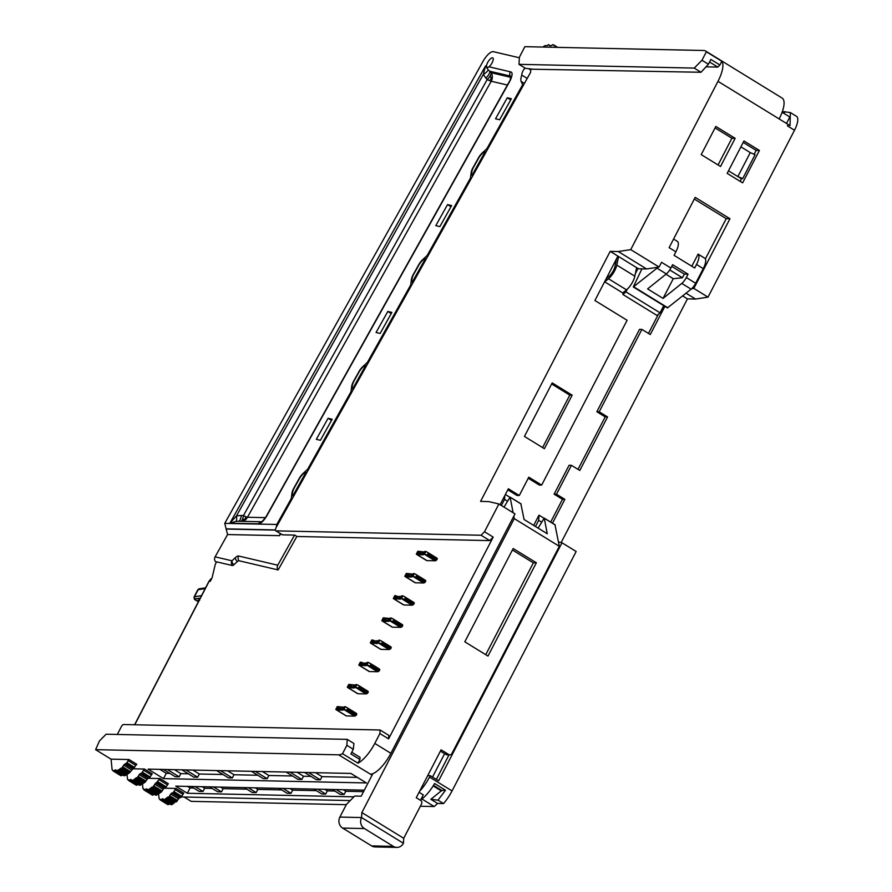 <?xml version="1.0" encoding="UTF-8"?>
<svg xmlns="http://www.w3.org/2000/svg" width="892" height="892" viewBox="0 0 892 892"><rect width="100%" height="100%" fill="white"/><g stroke="black" fill="none" stroke-linecap="round" stroke-linejoin="round"><path stroke-width="1.34" d="M636.62 267.622L634.836 276.197A11.317 4.003 121.6 0 1 626.519 289.855L622.75 292.944L604.72 281.861L606.482 278.46L608.98 276.42A8.084 2.854 -58.4 0 0 613.618 270.231A8.084 2.854 -58.4 0 0 614.923 266.663L616.461 259.204L618.022 256.194M198.37 599.87L199.685 600.171M354.18 387.897L353.41 387.429L365.006 366.69A1.617 0.569 -58.4 0 0 365.263 365.174A1.617 0.569 -58.4 0 0 365.207 365.151A1.617 0.569 -58.4 0 0 364.516 365.519L362.375 367.604A8.084 2.854 121.6 0 0 358.997 372.12L354.169 380.761A8.084 2.854 121.6 0 0 352.295 385.634L351.872 388.132A1.617 0.569 121.6 0 0 351.983 388.667L353.299 389.481M353.41 387.429A1.617 0.569 121.6 0 1 352.039 388.689A1.617 0.569 121.6 0 1 351.983 388.667M472.883 173.739A1.617 0.569 121.6 0 1 471.511 175.01A1.617 0.569 121.6 0 1 471.444 174.977A1.617 0.569 121.6 0 1 471.333 174.442L471.768 171.944A8.084 2.854 121.6 0 1 473.641 167.083L478.469 158.441A8.084 2.854 121.6 0 1 481.836 153.926L483.977 151.83A1.617 0.569 -58.4 0 1 484.668 151.462A1.617 0.569 -58.4 0 1 484.735 151.495A1.617 0.569 -58.4 0 1 484.467 153L472.883 173.739L473.652 174.219M413.91 281.058L413.141 280.579L424.737 259.851A1.617 0.569 -58.4 0 0 425.005 258.334A1.617 0.569 -58.4 0 0 424.938 258.312A1.617 0.569 -58.4 0 0 424.246 258.669L422.106 260.765A8.084 2.854 121.6 0 0 418.738 265.281L413.899 273.922A8.084 2.854 121.6 0 0 412.026 278.783L411.602 281.281A1.617 0.569 121.6 0 0 411.714 281.827L413.029 282.63M413.141 280.579A1.617 0.569 121.6 0 1 411.781 281.85A1.617 0.569 121.6 0 1 411.714 281.827M293.68 494.268A1.617 0.569 121.6 0 1 292.308 495.539A1.617 0.569 121.6 0 1 292.242 495.506A1.617 0.569 121.6 0 1 292.13 494.971L292.565 492.473A8.084 2.854 121.6 0 1 294.438 487.612L299.266 478.971A8.084 2.854 121.6 0 1 302.633 474.455L304.774 472.359A1.617 0.569 -58.4 0 1 305.465 471.991A1.617 0.569 -58.4 0 1 305.532 472.024A1.617 0.569 -58.4 0 1 305.265 473.529L293.68 494.268L294.449 494.748M533.672 525.399L538.98 515.163L543.886 518.185M664.886 306.369L650.279 334.533L641.906 329.393L599.19 411.803L607.563 416.943L579.811 470.474L571.449 465.334L569.085 465.278L554.11 494.157L562.484 499.308L550.676 522.088M641.906 329.393L639.542 329.338L596.826 411.747L605.2 416.898L578.005 469.359M658.363 314.33L648.473 333.43M624.233 291.729L622.828 294.438L656.947 315.422A20.204 7.136 121.6 0 0 660.035 312.813L663.737 305.666M528.242 478.246L539.303 485.058L541.667 485.103L627.098 320.284L594.908 300.493L617.911 256.115L610.184 251.366L480.565 501.404L488.671 501.583L498.896 503.98L514.996 513.881L390.886 753.316A24.24 8.563 -58.4 0 1 370.537 774.234L372.064 775.193M507.804 489.831L516.936 495.45L519.3 495.495L508.351 488.771L500.089 504.716M509.767 497.201L505.374 494.502M670.873 268.035L672.613 264.69L688.055 274.19L686.327 277.535A8.084 2.854 -58.4 0 1 681.778 283.422L663.057 298.407L647.603 288.908L666.324 273.922A8.084 2.854 -58.4 0 0 670.873 268.035L661.541 262.293L659.077 267.043L630.744 249.626L717.982 81.328A24.24 8.563 -58.4 0 0 721.829 61.269L706.375 51.769A24.24 8.563 -58.4 0 0 705.505 50.967L782.128 98.087A24.24 8.563 -58.4 0 1 779.151 118.937L790.056 125.649L790.323 112.548L796.5 116.339A16.156 5.709 121.6 0 1 794.516 130.243L708.014 297.136L695.548 299.043L686.059 293.212M561.124 542.581L687.442 298.876L695.548 299.043M558.492 541.957L561.993 542.782L576.165 551.49L452.054 790.925L429.52 777.066A24.24 8.563 -58.4 0 1 419.641 791.204M433.512 785.339L441.796 790.435L430.847 799.299L437.571 803.436L443.536 803.558A24.24 8.563 -58.4 0 0 452.054 790.925M437.571 803.436L434.203 806.535L420.333 806.245M346.308 804.662L191.167 801.351L184.12 797.024M296.88 536.404L278.137 569.932A4.036 3.758 -76.8 0 1 277.758 565.205L238.632 556.017A8.084 2.854 -58.4 0 0 235.421 557.589L231.965 560.8A4.036 3.758 103.2 0 0 232.344 565.528A3.858 1.36 -58.4 0 0 233.871 564.781L237.339 561.57A4.226 1.494 121.6 0 1 239.011 560.756L278.137 569.932M211.861 578.25A8.084 7.404 91.2 0 0 209.163 581.249L210.3 581.272L212.062 577.871L215.295 564.246L216.645 561.848L232.344 565.528M124.099 775.772L116.283 771L124.746 775.784L129.63 772.728L136.766 764.288L129.039 759.538L111.054 759.159L95.6 749.659L338.659 754.833A24.24 8.563 -58.4 0 0 342.528 753.695L357.982 763.195A24.24 8.563 -58.4 0 0 374.785 743.415L379.892 733.558L388.589 738.899L388.789 735.342L380.103 730.002L123.431 724.527A2.42 0.859 121.6 0 0 121.368 726.612L117.309 734.451M388.589 738.899L493.187 537.107L484.501 531.755L498.896 503.98M489.741 540.597L481.056 535.245L276.041 530.874L282.474 534.832L294.739 535.1L296.991 536.482L489.741 540.597L493.187 537.107M413.565 604.464L403.686 599L413.565 604.464L414.122 602.769A4.85 1.717 -58.4 0 0 413.855 602.446L403.953 596.358M412.037 605.166L403.942 604.988L393.316 598.454L400.296 599.179L401.946 595.789L402.872 595.811L401.411 598.632L412.037 605.166A4.85 1.717 -58.4 0 0 413.074 604.776M393.55 598.722L403.585 604.899A4.85 1.717 -58.4 0 0 403.942 604.988M390.562 648.83L380.683 643.377L390.562 648.83L391.12 647.135A4.85 1.717 -58.4 0 0 390.852 646.812L380.951 640.735M389.035 649.532L380.94 649.365L370.314 642.831L377.294 643.556L378.944 640.166L379.88 640.188L378.42 643.009L389.035 649.532A4.85 1.717 -58.4 0 0 390.072 649.153M370.548 643.099L380.583 649.264A4.85 1.717 -58.4 0 0 380.94 649.365M379.067 671.018L369.177 665.566L379.067 671.018L379.613 669.323A4.85 1.717 -58.4 0 0 379.345 669L369.455 662.912M377.539 671.721L369.433 671.553L358.807 665.019L365.798 665.744L367.448 662.355L368.374 662.377L366.913 665.187L377.539 671.721A4.85 1.717 -58.4 0 0 378.576 671.341M359.052 665.287L369.087 671.453A4.85 1.717 -58.4 0 0 369.433 671.553M366.032 693.909A4.85 1.717 -58.4 0 0 367.069 693.53L357.681 687.754L355.417 687.375L366.032 693.909L357.937 693.742L347.311 687.208L347.925 687.542L347.311 687.208L348.772 684.387L355.752 685.112L351.37 685.346L350.645 686.751L353.455 686.818L354.191 685.402M347.546 687.476L357.592 693.642A4.85 1.717 -58.4 0 0 357.937 693.742M357.681 687.754L367.56 693.207L368.117 691.512A4.85 1.717 -58.4 0 0 367.85 691.188L357.948 685.101M354.537 716.098A4.85 1.717 -58.4 0 0 355.573 715.718L346.174 709.943L343.911 709.564L354.537 716.098L346.43 715.93L335.816 709.396L336.429 709.731L335.816 709.396L337.276 706.576L344.256 707.3L339.874 707.534L339.138 708.939L341.959 709.006L342.684 707.59M336.05 709.653L346.085 715.83A4.85 1.717 -58.4 0 0 346.43 715.93M346.174 709.943L356.064 715.395L356.622 713.7A4.85 1.717 -58.4 0 0 356.343 713.377L346.453 707.289M400.541 627.355A4.85 1.717 -58.4 0 0 401.578 626.964L392.179 621.189L389.916 620.821L400.541 627.355L392.435 627.176L381.809 620.642L382.423 620.988L381.809 620.642L383.27 617.833L390.261 618.546L385.879 618.78L385.143 620.196L387.953 620.252L388.689 618.847M382.055 620.91L392.09 627.076A4.85 1.717 -58.4 0 0 392.435 627.176M392.179 621.189L402.069 626.641L402.615 624.946A4.85 1.717 -58.4 0 0 402.348 624.634L392.447 618.546M415.181 576.823L411.993 576.422L413.453 573.601L414.379 573.623L412.918 576.444L423.544 582.978A4.85 1.717 -58.4 0 0 424.581 582.587L415.181 576.823L425.06 582.275L425.618 580.581A4.85 1.717 -58.4 0 0 425.35 580.257L415.449 574.169M423.544 582.978L415.438 582.799L404.812 576.265L406.273 573.456L407.198 573.478L413.264 574.18L408.882 574.415L408.146 575.819L410.956 575.875L411.803 576.99L407.867 576.912L408.146 575.819L407.867 576.912L407.02 576.667L408.48 573.846M405.057 576.533L415.092 582.71A4.85 1.717 -58.4 0 0 415.438 582.799M435.04 560.789L426.945 560.611L416.319 554.088L419.363 554.724L419.653 553.631L422.462 553.698L423.187 552.282L420.377 552.226L419.363 554.724L423.299 554.802L424.949 551.423L425.874 551.434L424.414 554.255L435.04 560.789A4.85 1.717 -58.4 0 0 436.077 560.41L426.688 554.634L436.567 560.087L437.125 558.392A4.85 1.717 -58.4 0 0 436.846 558.069L426.956 551.981M416.553 554.345L426.588 560.522A4.85 1.717 -58.4 0 0 426.945 560.611M193.675 788.026L190.085 787.948L187.554 786.398M212.14 788.428L204.669 788.26L202.138 786.699M246.816 789.164L223.145 788.662L220.614 787.101M255.29 787.837L257.821 789.398L281.66 789.911M290.123 788.584L292.665 790.145L316.337 790.647M324.8 789.32L327.331 790.881L334.801 791.037M343.275 789.71L345.806 791.271L363.535 791.65M740.137 181.332L741.564 178.567L742.702 178.59L755.111 154.639L750.272 152.621L737.862 176.571L728.485 170.807L741.453 178.79M551.635 383.961L569.787 395.123L542.592 447.594M449.01 754.866L436.366 779.418M419.084 792.286L423.287 794.872L420.466 800.302M420.69 799.879A24.24 8.563 -58.4 0 0 434.594 783.522L445.521 790.245L437.994 800.157L430.847 799.299M443.536 803.558L437.994 800.157M427.725 775.605L430.245 775.661L429.52 777.066M430.245 775.661L438.619 780.812L561.993 542.782M433.166 785.897L441.495 791.026M694.322 199.039L726.233 218.651L705.371 258.914M681.778 283.422L691.11 289.164A8.084 2.854 -58.4 0 0 695.66 283.277L703.253 268.637A12.12 4.282 -58.4 0 0 704.847 258.279L698.09 254.12A12.12 4.282 -58.4 0 1 696.496 264.478L694.667 268.001L674.062 255.335L675.891 251.812A12.12 4.282 -58.4 0 0 677.485 241.453L673.583 239.056M698.09 254.12L691.802 266.24M245.824 516.68L244.553 520.393A8.084 7.404 91.2 0 0 247.463 517.26A8.084 0.881 29.2 0 1 245.824 516.68A8.084 0.881 29.2 0 1 243.438 515.576A8.084 2.62 -87.1 0 1 242.256 519.835A8.084 2.62 -87.1 0 1 240.974 521.307M244.408 519.322L242.256 519.835M241.844 521.329A8.084 7.404 91.2 0 0 244.553 520.393M489.597 80.659A8.084 0.881 -150.8 0 0 491.236 81.239A8.084 7.504 103.2 0 0 492.328 76.924A8.084 7.504 103.2 0 0 491.135 72.709A8.084 3.312 -42.5 0 1 490.21 75.865A8.084 3.312 -42.5 0 1 487.21 79.555A8.084 0.881 -150.8 0 0 489.597 80.659L492.328 76.924M491.068 77.838L490.21 75.865M511.071 77.76A8.084 6.59 -14.1 0 0 510.659 77.292L510.001 80.916L266.518 516.401C263.129 521.619 260.274 524.095 257.989 523.805L229.891 523.203L235.967 521.363A8.084 2.007 -101.9 0 0 236.503 515.832L483.319 74.359L485.516 65.986L488.214 69.832A8.084 3.122 -25.4 0 1 483.319 74.359L485.861 78.083A8.084 3.312 137.5 0 0 489.797 71.248L488.214 69.832M238.621 521.251A8.084 2.62 92.9 0 0 241.331 515.465L236.503 515.832L229.891 523.203L485.516 65.986L486.43 66.209A5.653 1.996 121.6 0 1 487.801 62.262A5.653 1.996 121.6 0 1 492.797 57.924A5.653 1.996 121.6 0 1 491.871 63.221A5.653 1.996 121.6 0 1 489.039 66.811L487.266 67.759L486.43 66.209M261.144 521.742L238.499 521.263M238.454 521.251L235.967 521.363M276.286 527.239L276.788 524.474L290.915 499.208A1.617 0.569 121.6 0 0 291.294 498.171L291.952 493.187A8.084 2.854 121.6 0 1 293.869 488.024L299.244 478.413A8.084 2.854 121.6 0 1 302.867 473.652L307.305 469.549A1.617 0.569 -58.4 0 0 308.03 468.601L350.645 392.357A1.617 0.569 121.6 0 0 351.035 391.332L351.682 386.336A8.084 2.854 121.6 0 1 353.611 381.185L358.985 371.563A8.084 2.854 121.6 0 1 362.609 366.813L367.036 362.709A1.617 0.569 -58.4 0 0 367.76 361.751L410.387 285.518A1.617 0.569 121.6 0 0 410.766 284.492L411.424 279.497A8.084 2.854 121.6 0 1 413.342 274.346L418.716 264.723A8.084 2.854 121.6 0 1 422.34 259.973L426.766 255.859A1.617 0.569 -58.4 0 0 427.491 254.911L470.117 178.679A1.617 0.569 121.6 0 0 470.497 177.642L471.154 172.658A8.084 2.854 121.6 0 1 473.072 167.495L478.447 157.884A8.084 2.854 121.6 0 1 482.07 153.123L486.508 149.02A1.617 0.569 -58.4 0 0 487.233 148.072L522.656 84.718L523.426 85.186M261.434 521.742L257.989 523.805M511.016 77.95A8.084 7.504 103.2 0 0 510.659 77.292L491.135 72.709L489.797 71.248L510.347 76.065A4.036 3.758 -76.8 0 1 510.302 71.806C512.766 72.118 512.666 75.151 510.001 80.916M376.067 332.482L387.819 311.453L391.9 312.401L380.137 333.441L376.067 332.482M391.253 313.56L387.819 311.453M495.528 118.792L507.292 97.763L511.361 98.722L499.609 119.751L495.528 118.792M510.715 99.871L507.292 97.763M451.631 205.561L439.868 226.59L435.798 225.643L447.561 204.602L451.631 205.561M450.984 206.71L447.561 204.602M316.325 439.321L328.089 418.292L332.158 419.251L320.406 440.28L316.325 439.321M331.512 420.4L328.089 418.292M527.205 78.418L521.831 75.106A12.12 4.282 -58.4 0 0 521.151 81.44L522.656 84.718M528.677 68.695L530.818 70.011M216.366 562.328L216.366 562.339A4.036 3.758 103.2 0 1 215.106 556.842L227.571 534.553L224.739 523.359L276.788 524.474M280.166 533.516L279.62 535.657L280.657 533.806M521.831 75.106A5.653 1.996 121.6 0 1 523.18 70.568A5.653 1.996 121.6 0 1 524.964 68.026M519.367 57.768L493.387 51.68A12.12 4.282 -58.4 0 0 483.141 61.169L224.739 523.359M294.583 535.088L277.758 565.205M421.916 798.987L434.203 806.535M200.243 598.097L195.136 598.889A1.617 1.45 -98.7 0 1 194.523 596.692L198.18 589.623A1.617 1.45 -98.7 0 1 199.228 588.809L205.561 587.839M205.205 588.542L197.779 589.802L199.228 588.809M195.716 600.06A1.617 0.569 -58.4 0 0 195.827 600.216C194.556 599.87 193.988 598.766 194.121 596.882L201.536 595.611M742.623 182.86L727.17 173.36L743.961 140.958L759.415 150.458L742.623 182.86M754.175 154.249L756.171 150.391L743.203 142.419M718.049 164.964L731.897 138.249L715.061 127.902M756.171 150.391L759.415 150.458M737.862 176.571L742.702 178.59M750.272 152.621L740.895 146.857M571.449 465.334L556.474 494.213L554.11 494.157M552.482 523.203L564.848 499.353L556.474 494.213M687.442 298.876L682.659 295.932M675.891 251.812L669.123 247.653L695.191 197.355L729.968 218.741L693.842 288.417L708.014 297.136M693.842 288.417L691.568 288.774M701.212 154.617L715.819 126.441L735.142 138.316L720.535 166.492L701.212 154.617M790.323 112.548L782.362 111.545M705.505 50.967A24.24 8.563 -58.4 0 0 703.755 50.487L524.864 46.674L519.389 57.233L518.988 64.347L694.232 68.093L701.034 72.263L708.404 64.224L710.879 59.441L719.9 64.993L717.826 67.078L709.564 61.994M191.133 786.465L199.128 791.382L203.019 791.46L195.025 786.554M209.609 786.867L217.592 791.773L221.484 791.862L213.5 786.945M248.177 787.692L256.16 792.598L252.269 792.52L244.285 787.603M283.009 788.428L291.004 793.345L287.113 793.256L279.118 788.35M317.686 789.164L325.68 794.081L321.789 794.003L313.794 789.086M336.161 789.565L344.145 794.471L340.265 794.393L332.27 789.476M158.586 793.735L159.044 798.552L159.991 799.31L159.133 798.741M143.891 788.974L142.943 788.651L142.497 783.834M128.448 779.876L127.489 779.151L127.043 774.334M111.054 759.159L112.136 769.841L120.71 775.605M357.982 763.195L359.911 759.482L350.89 753.941L353.31 749.28L353.923 743.482L347.211 739.356L106.103 734.216L99.469 740.929L95.6 749.659M181.232 796.957L350.233 800.559M353.934 796.824L187.331 793.267L175.746 786.142L364.304 790.167M338.659 754.833L370.537 774.234M133.421 768.804L144.493 769.038L141.494 773.297L140.178 773.576L137.357 777.478L134.157 779.508L132.473 780.533L130.622 779.43L128.582 780.455L127.589 779.34M148.875 778.303L159.947 778.538L152.811 786.978L147.927 790.033L146.99 788.952L143.946 789.933L143.746 788.885M181.645 796.355L173.918 791.605L173.037 792.698L180.764 797.448L181.645 796.355L183.774 793.189L176.047 788.439L164.964 788.205M163.515 778.616L366.378 782.942L350.924 773.442L148.061 769.116L163.515 778.616L166.269 773.308L159.869 769.372M344.145 794.471L345.806 791.271M325.68 794.081L327.331 790.881M291.004 793.345L292.665 790.145M256.16 792.598L257.821 789.398M221.484 791.862L223.145 788.662M203.019 791.46L204.669 788.26M190.085 787.948L187.331 793.267M729.968 218.741L726.233 218.651M784.023 113.44L784.982 111.6M782.106 112.258L789.833 117.008L786.499 123.453M441.796 790.435L445.521 790.245M564.848 499.353L562.484 499.308M599.19 411.803L596.826 411.747M607.563 416.943L605.2 416.898M485.75 654.695L533.349 562.863L536.36 562.763L487.991 656.077L464.81 641.816L513.179 548.513L536.36 562.763M512.409 549.985L533.349 562.863M518.988 64.347L525.421 68.305L533.193 69.242L701.034 72.263M371.63 845.906L342.651 828.088L364.371 828.545L393.339 846.363L371.63 845.906A8.084 7.404 -88.8 0 0 375.108 846.932L396.817 847.4A8.084 7.404 -88.8 0 1 393.339 846.363M396.817 847.4A8.084 7.404 -88.8 0 0 403.429 843.286L361.583 817.551A8.084 7.404 91.2 0 0 364.371 828.545M353.31 749.28L346.865 745.322L347.211 739.356M159.947 778.538L168.32 783.689L165.656 787.591L164.005 788.227L155.632 783.076M147.191 790L156.301 795.185L161.184 792.129L164.005 788.227M154.093 794.237L145.385 789.453M143.946 789.933L152.32 795.073L153.747 794.594M144.493 769.038L152.22 773.788L149.566 777.69L147.905 778.326L140.178 773.576M131.737 780.5L140.2 785.283L145.084 782.228L147.905 778.326M137.992 784.347L129.931 779.942M128.504 780.433L136.231 785.183L137.658 784.692M134.636 767.454L126.909 762.693L123.687 765.124L121.903 767.979L116.373 771.023M116.283 771L116.083 769.941L113.05 770.922M122.538 774.847L114.477 770.443M120.777 775.672L122.204 775.193M126.909 762.693L129.039 759.538M342.528 753.695L346.865 745.322M359.911 759.482L360.033 757.341L351.76 752.257M706.018 66.833L717.826 67.078M694.232 68.093L701.959 60.266L708.404 64.224M357.324 777.378L321.99 776.631L320.328 779.831L308.476 772.539M304.585 772.461L316.437 779.742L320.328 779.831M310.985 776.386L303.514 776.23L301.853 779.43L290 772.149M286.109 772.059L297.961 779.352L301.853 779.43M292.509 775.995L268.838 775.494L267.176 778.694L255.324 771.402M251.433 771.324L263.285 778.616L267.176 778.694M257.833 775.259L233.994 774.747L232.344 777.947L220.48 770.666M216.6 770.577L228.452 777.869L232.344 777.947M223 774.512L199.317 774.011L197.667 777.211L185.804 769.919M181.923 769.841L193.776 777.133L197.667 777.211M188.323 773.777L180.853 773.62L179.192 776.821L175.3 776.731L163.448 769.45M179.192 776.821L167.339 769.528M633.287 286.945L656.991 268.18A8.084 2.854 -58.4 0 0 658.062 267.199L646.611 268.96L641.917 268.86L633.287 286.945L667.417 307.93L691.11 289.164M554.991 524.842L559.317 546.317L451.843 753.651A2.42 2.219 -88.8 0 1 448.821 754.576L444.617 753.718L432.52 777.055M449.858 754.877L446.948 754.822A2.42 2.219 -88.8 0 1 445.9 754.509M520.872 503.857L524.083 519.501L547.264 533.75L544.22 518.118L538.099 528.12M503.98 507.113L510.101 497.134L513.123 512.733M559.317 546.317L514.249 518.598L513.792 516.2M372.856 773.676L361.193 796.177L354.704 796.032L346.442 804.406L339.863 817.083A8.084 7.404 91.2 0 0 342.651 828.088M541.667 485.103L528.789 477.187L519.3 495.495M572.151 395.167L544.399 448.698L524.44 436.433L552.193 382.902L572.151 395.167L569.787 395.123M617.911 256.115L638.516 268.782L641.917 268.86M646.611 268.96L618.279 251.533L610.184 251.366M481.056 535.245L484.501 531.755M379.892 733.558L380.103 730.002M276.041 530.874A4.036 1.427 121.6 0 1 275.751 530.796A4.036 1.427 121.6 0 1 276.409 527.016L530.673 72.23A9.7 3.423 -58.4 0 1 531.075 68.985M557.165 47.365L554.668 45.815L554.668 47.309M543.128 47.064A4.85 1.717 -58.4 0 1 545.38 45.603L547.231 45.637L548.613 44.6L549.561 45.693L551.278 45.726L552.661 44.689L553.464 45.236M160.136 799.856L168.51 804.617L159.991 799.31M168.51 804.617L169.547 803.748M160.783 799.868L161.474 799.343L169.201 804.093M163.225 798.942L161.474 799.343M163.08 798.842L163.292 799.901L170.952 804.584M163.381 799.923L171.108 804.673L163.292 799.901M171.755 804.684L175.3 801.908L167.573 797.158L175.3 801.908M164.028 799.934L164.719 799.41L172.446 804.171M174.364 802.778L166.648 798.028L164.719 799.41M166.648 798.028L167.573 797.158M180.764 797.448L179.448 797.727L176.125 801.93M176.973 801.284L169.246 796.534L168.398 797.18M169.246 796.534L170.695 794.025L172.535 792.999L180.262 797.749M173.918 791.605L176.047 788.439M403.429 843.286L403.719 838.302L421.604 803.792A2.42 2.219 -88.8 0 0 420.768 800.492L416.263 797.716L441.094 749.815L448.821 754.576M514.249 518.598L361.862 812.567L403.719 838.302M361.862 812.567L361.583 817.551L339.863 817.083M440.414 751.131L444.617 753.718M659.077 267.043L658.062 267.199M630.744 249.626L618.279 251.533M721.829 61.269L719.9 64.993M701.959 60.266L706.375 51.769M735.142 138.316L731.897 138.249M688.055 274.19L684.331 274.112L682.436 277.746L673.27 278.705L663.057 298.407M673.27 278.705L665.956 274.212M671.732 266.362L684.331 274.112M169.848 773.375L166.269 773.308M174.453 769.684L180.853 773.62M192.928 770.075L199.317 774.011M321.99 776.631L315.59 772.695M262.438 771.558L268.838 775.494M227.594 770.811L233.994 774.747M297.114 772.294L303.514 776.23M504.772 495.684L504.56 499.364L501.371 505.508M504.56 499.364L507.303 501.059M541.422 522.043L538.679 520.348L535.49 526.514M538.679 520.348L538.98 515.163M660.035 312.813L625.916 291.829L627.288 289.175M635.383 273.543L638.014 268.481M625.916 291.829A20.204 7.136 121.6 0 1 622.828 294.438M669.758 269.953L682.436 277.746M347.311 687.208L350.366 687.843L350.645 686.751L350.366 687.843L354.291 687.933L355.953 684.543L357.815 685.011M353.455 686.818L354.291 687.933L355.417 687.375L356.878 684.565L368.262 691.846M359.353 686.361L358.651 687.721M335.816 709.396L338.86 710.032L339.138 708.939L338.86 710.032L342.796 710.11L344.446 706.732L346.308 707.2M341.959 709.006L342.796 710.11L343.911 709.564L345.371 706.743L356.767 714.035M347.858 708.549L347.144 709.909M365.687 663.224L362.877 663.157L362.141 664.573L364.962 664.629L365.687 663.224L367.259 662.923L362.877 663.157L361.204 662.221L359.744 665.042M358.807 665.019L359.42 665.354L358.807 665.019L360.268 662.198L361.204 662.221M379.479 670.516L370.782 665.164L370.849 664.183L369.31 662.834M369.177 665.566L365.988 665.176L365.798 665.744L364.962 664.629M370.782 665.164L370.147 665.543M361.862 665.655L362.141 664.573L361.862 665.655M377.182 641.036L374.372 640.969L373.648 642.385L376.457 642.441L377.182 641.036L378.754 640.735L374.372 640.969L372.7 640.032L371.239 642.853M370.314 642.831L370.927 643.165L370.314 642.831L371.774 640.01L372.7 640.032M390.975 648.328L382.289 642.987L382.356 641.995L380.817 640.646M380.683 643.377L377.483 642.987L377.294 643.556L376.457 642.441M382.289 642.987L381.653 643.355M373.358 643.466L373.648 642.385L373.358 643.466M381.809 620.642L384.865 621.278L385.143 620.196L384.865 621.278L388.8 621.367L390.451 617.978L392.313 618.457M387.953 620.252L388.8 621.367L389.916 620.821L391.376 618L402.771 625.281M393.851 619.806L393.149 621.167M400.185 596.659L397.375 596.603L396.65 598.008L399.46 598.064L400.185 596.659L401.757 596.358L397.375 596.603L395.702 595.655L394.242 598.476M393.316 598.454L393.93 598.8L393.316 598.454L394.777 595.644L395.702 595.655M413.977 603.951L405.291 598.61L405.358 597.618L403.82 596.269M403.686 599L400.486 598.61L400.296 599.179L399.46 598.064M405.291 598.61L404.656 598.978M396.36 599.101L396.65 598.008L396.36 599.101M411.691 574.47L410.956 575.875M405.425 576.611L404.812 576.265L405.425 576.611M416.151 576.789L416.854 575.429L415.315 574.08M407.198 573.478L405.737 576.288L407.02 576.667M405.737 576.288L404.812 576.265M426.811 551.892L428.361 553.241L427.647 554.601M416.319 554.088L416.932 554.423L416.319 554.088L417.779 551.267L424.759 551.992L423.187 552.282M426.688 554.634L423.488 554.233L423.299 554.802L422.462 553.698M604.72 281.861L608.489 278.772L626.519 289.855M608.489 278.772A11.317 4.003 121.6 0 0 616.807 265.102L618.591 256.539M365.776 367.17L365.006 366.69M485.237 153.48L484.467 153M425.506 260.319L424.737 259.851M306.045 474.009L305.265 473.529M209.007 581.551L134.77 724.772M265.47 517.639L247.463 517.26L491.236 81.239L507.392 85.03M241.331 515.465L243.438 515.576L487.21 79.555L485.861 78.083M470.497 177.642L471.422 178.21M470.117 178.679L470.887 179.147M428.272 255.391L427.491 254.911M427.692 256.428L426.766 255.859M410.766 284.492L411.68 285.05M410.387 285.518L411.156 285.998M368.53 362.23L367.76 361.751M367.95 363.267L367.036 362.709M351.035 391.332L351.95 391.889M350.645 392.357L351.426 392.837M308.799 469.069L308.03 468.601M308.219 470.117L307.305 469.549M290.915 499.208L291.684 499.676M291.294 498.171L292.219 498.74M487.422 149.588L486.508 149.02M510.302 71.806L489.039 66.811M524.407 83.435L521.151 81.44M225.988 528.856L275.427 529.915M226.312 529.056L275.427 530.104M227.571 534.553L279.62 535.657M488.002 148.54L487.233 148.072M215.106 556.842L231.965 560.8A4.036 2.341 47.2 0 0 233.871 564.781M237.339 561.57A4.036 2.341 -132.8 0 1 235.421 557.589M239.011 560.756A4.036 3.758 -76.8 0 1 238.632 556.017M198.347 601.766L195.827 600.216A1.617 0.569 -58.4 0 0 195.995 600.238L198.381 601.699M195.995 600.238L195.136 598.889M794.516 130.243L787.435 125.895L788.149 124.479M779.151 118.937L717.982 81.328M686.327 277.535L695.66 283.277M696.496 264.478L703.253 268.637M166.191 786.844L157.817 781.704M165.656 787.591L157.293 782.451M165.31 787.937L156.947 782.797M164.808 788.249L156.435 783.098M162.968 789.275L154.595 784.124M162.054 791.037L153.68 785.885M161.519 791.773L153.156 786.633M161.184 792.129L152.811 786.978M160.671 792.431L152.309 787.279M159.846 792.408L151.484 787.268M158.921 793.278L150.547 788.138M157.984 794.148L149.611 789.007M157.683 794.148L149.321 788.996M156.992 794.661L148.618 789.52M156.301 795.185L147.927 790.033M155.654 795.173L147.28 790.022M147.113 789.565L146.076 788.929M153.056 795.118L144.682 789.966M152.409 795.106L144.036 789.955M167.283 784.737L158.91 779.586M151.183 774.836L143.456 770.086M150.09 776.954L142.363 772.204M149.566 777.69L141.839 772.94M149.22 778.047L141.494 773.297M148.719 778.348L140.992 773.598M146.868 779.374L139.141 774.624M145.953 781.136L138.227 776.386M145.429 781.883L137.702 777.133M145.084 782.228L137.357 777.478M144.582 782.529L136.855 777.779M143.757 782.518L136.03 777.757M142.82 783.388L135.093 778.638M141.884 784.258L134.157 779.508M141.594 784.246L133.867 779.496M140.891 784.77L133.164 780.021M140.2 785.283L132.473 780.533M139.553 785.272L131.826 780.522M131.659 780.065L130.622 779.43M136.955 785.216L129.228 780.467M136.309 785.205L128.582 780.455M128.459 779.842L127.679 779.363M134.112 768.19L126.385 763.441M133.767 768.547L126.04 763.786M133.265 768.848L125.538 764.098M132.451 768.826L124.724 764.076M131.414 769.874L123.687 765.124M130.5 771.636L122.773 766.886M129.976 772.383L122.249 767.622M129.63 772.728L121.903 767.979M129.128 773.029L121.401 768.28M128.303 773.007L120.576 768.257M127.366 773.877L119.639 769.127M126.43 774.747L118.703 769.997M126.14 774.747L118.413 769.997M125.438 775.259L117.722 770.51M124.746 775.784L117.019 771.034M116.205 770.565L115.168 769.93M121.513 775.717L113.786 770.967M120.855 775.706L113.128 770.956M135.729 765.336L128.002 760.586M633.721 286.8L667.852 307.785M656.991 268.18L666.324 273.922M555.259 524.998L544.31 518.274M521.129 504.013L510.191 497.29M374.785 743.415L390.886 753.316M554.757 46.116L556.775 47.354M554.724 45.882L557.121 47.354M557.656 47.376L553.464 44.79M549.405 45.146L550.308 45.704M160.002 799.243L159.222 798.764M162.177 798.831L163.214 799.466M165.41 798.898L173.137 803.647M165.711 798.898L173.438 803.659M168.911 796.879L176.627 801.629M177.508 800.537L169.781 795.787M178.422 798.775L170.695 794.025M179.448 797.727L171.732 792.977M181.109 797.091L173.382 792.341M182.737 794.237L175.01 789.487M349.508 687.598L350.969 684.777M349.697 684.409L348.237 687.23M358.729 685.736L368.117 691.512M359.465 687.018L368.151 692.359M367.972 692.705L359.286 687.353M338.012 709.787L339.473 706.966M338.202 706.598L336.741 709.408M347.222 707.925L356.622 713.7M347.958 709.207L356.655 714.548M356.477 714.882L347.78 709.541M361.015 665.41L362.475 662.589M370.225 663.548L379.613 669.323M370.849 664.183L379.769 669.658M370.96 664.83L379.657 670.171M372.51 643.221L373.971 640.4M381.731 641.359L391.12 647.135M382.356 641.995L391.265 647.469M382.456 642.641L391.153 647.982M384.017 621.033L385.478 618.223M384.196 617.844L382.735 620.665M393.227 619.171L402.615 624.946M393.963 620.453L402.649 625.794M402.482 626.139L393.785 620.799M395.513 598.844L396.973 596.034M404.723 596.993L414.122 602.769M405.358 597.618L414.267 603.103M405.459 598.264L414.156 603.616M416.23 574.805L425.618 580.581M416.854 575.429L425.774 580.915M416.965 576.076L425.651 581.428M416.787 576.422L425.484 581.762M436.98 559.574L428.283 554.233M428.461 553.887L437.158 559.239M428.361 553.241L437.27 558.726M427.725 552.616L437.125 558.392M418.705 551.289L417.244 554.099M418.515 554.478L419.976 551.657M616.807 265.102L634.836 276.197M198.726 601.03L198.113 600.004M366.467 365.921L365.263 365.174M485.939 152.231L484.735 151.495M426.209 259.081L425.005 258.334M306.737 472.76L305.532 472.024M292.242 495.506L293.568 496.32M471.444 174.977L472.771 175.791M261.289 521.742L238.153 521.251M261.245 521.742C261.557 522.322 263.218 520.549 266.217 516.412L509.689 80.927M194.121 596.882L197.779 589.802M555.17 524.853L544.22 518.118M521.039 503.868L510.101 497.134M553.397 44.723L557.712 47.376M160.047 799.823L167.774 804.584M211.917 578.15L208.94 581.328L134.592 724.761M275.751 530.796L282.184 534.754M355.73 684.61L354.269 687.431M344.223 706.798L342.762 709.619M367.225 662.422L365.765 665.242M378.732 640.244L377.271 643.054M390.228 618.056L388.767 620.865M401.735 595.867L400.274 598.688M413.23 573.679L411.769 576.5M424.726 551.49L423.265 554.311"/></g></svg>
